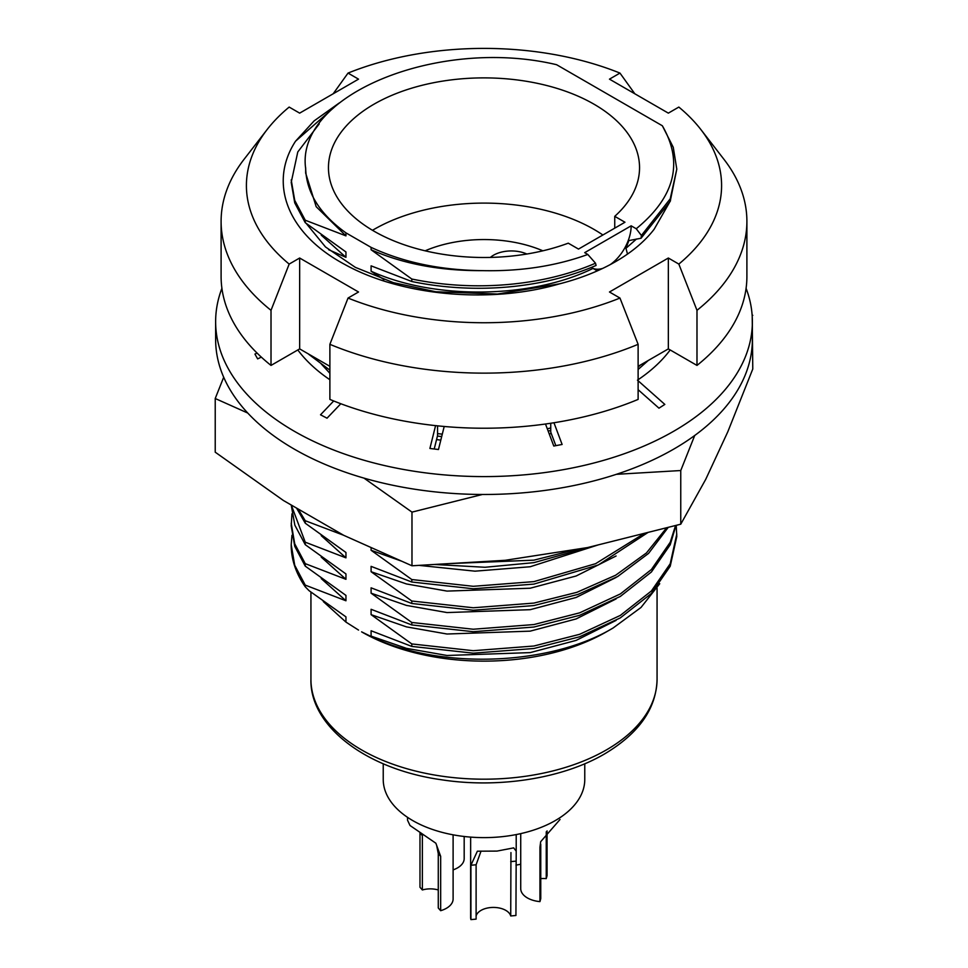 <?xml version="1.0" encoding="UTF-8"?>
<svg xmlns="http://www.w3.org/2000/svg" width="968" height="968" viewBox="0 0 968 968"><rect width="100%" height="100%" fill="white"/><g stroke="black" fill="none" stroke-linecap="round" stroke-linejoin="round"><path stroke-width="1.45" d="M453.109 869.881A22.784 13.153 0 0 0 457.513 867.897A22.784 13.153 0 0 0 464.18 858.592L464.18 836.485M526.846 254.015A25.192 14.544 0 0 0 522.793 252.527A25.192 14.544 0 0 0 490.389 257.415M425.146 250.809A98.579 56.918 180 0 1 542.854 250.809M584.769 763.752L584.769 779.446A100.769 58.177 180 0 1 555.257 820.586A100.769 58.177 180 0 1 445.437 833.194A100.769 58.177 180 0 1 383.231 779.446L383.231 763.752M515.932 865.077A22.784 13.153 0 0 0 520.724 864.182M540.761 878.629A17.521 10.116 180 0 1 546.242 878.629L546.242 831.815M520.724 833.617L520.724 888.624A22.784 13.153 0 0 0 539.938 901.619L539.938 847.278L540.688 841.676L560.036 819.472M547.065 830.895L547.065 875.641L546.242 878.629M539.938 847.278L540.761 844.278L540.761 898.619L539.938 901.619M476.111 915.958A17.521 10.116 180 0 1 490.679 907.548A17.521 10.116 180 0 1 510.729 915.958L510.947 852.59M470.642 837.114L470.642 917.543A22.784 13.153 0 0 0 470.92 919.6L470.92 865.259L477.369 851.199L496.983 851.09L513.681 847.871L516.21 851.187L515.932 915.486L510.729 915.958M481.023 851.126L476.111 864.775L476.111 919.128L470.92 919.6M407.54 817.343L407.54 820.235L410.021 825.51L435.866 843.225L440.67 856.353L440.67 910.694L438.274 907.996L438.274 853.643L436.689 845.548M422.363 889.967L419.979 887.257L419.979 832.916L422.363 835.614L422.363 889.967A17.521 10.116 180 0 1 438.274 889.967M440.67 910.694A22.784 13.153 0 0 0 453.109 898.982L453.109 834.815M613.143 627.966L606.379 631.862A173.066 99.922 180 0 1 361.621 631.862L373.866 637.864C441.892 669.759 550.865 665.427 613.143 627.966L640.997 607.481L659.728 583.716M323.312 601.576L345.951 622.097L358.523 630.071M374.011 104.181A155.546 89.806 0 0 0 328.454 167.682A155.546 89.806 0 0 0 409.549 246.537A155.546 89.806 0 0 0 568.264 243.174L578.501 249.078L624.965 222.241L614.74 216.336A155.546 89.806 0 0 0 639.545 167.682A155.546 89.806 0 0 0 543.52 84.724A155.546 89.806 0 0 0 374.011 104.181M602.882 234.994A155.546 89.806 0 0 0 374.011 229.404A155.546 89.806 0 0 0 372.486 230.287M614.74 228.145L614.74 216.336M648.354 360.423L638.118 369.449M640.743 364.815L638.118 366.969M550.744 430.47L548.142 431.05M441.686 436.568L437.427 436.072M669.904 349.787L669.203 351.251M550.744 427.989L547.283 428.764M442.291 434.16L437.56 433.603M590.516 546.823L533.9 562.638L485.016 567.272L434.378 564.465M577.848 549.062L533.9 560.157L448.983 563.606M648.112 532.388L598.321 564.961L533.9 584.103L473.267 588.774L411.799 582.022L371.095 566.365L371.095 571.725L411.799 601.007L411.799 603.487L371.095 587.83L371.095 593.19L411.799 622.472L411.799 624.953L371.095 609.295L371.095 614.656L411.799 643.938L411.799 646.418L371.095 630.761L371.095 636.121L373.866 637.864M644.482 533.295L595.586 563.691L533.9 581.623L473.267 586.306L411.799 579.542L411.799 582.022M668.259 527.33L648.56 553.406L617.62 576.565L578.017 594.413L533.9 605.569L473.267 610.239L411.799 603.487M666.71 527.717L646.455 552.946L615.672 575.21L576.867 592.331L533.9 603.088L473.267 607.771L411.799 601.007M676.003 525.394L670.219 544.754L651.391 572.003L620.319 596.433L579.626 615.321L533.9 627.034L473.267 631.705L411.799 624.953M675.567 525.503L670.219 542.274L651.391 569.523L620.319 593.953L579.626 612.841L533.9 624.554L473.267 629.236L411.799 622.472M676.233 525.334L676.789 536.55L670.219 566.219L651.391 593.469L620.319 617.899L579.626 636.787L533.9 648.5L473.267 653.17L411.799 646.418M676.789 534.07L670.219 563.739L651.391 590.988L620.319 615.418L579.626 634.306L533.9 646.019L473.267 650.702L411.799 643.938M328.684 249.732L345.951 257.331L345.951 251.97L305.247 222.688L294.732 202.857L291.211 182.371L297.781 151.952L319.162 123.977M305.247 222.688L305.247 220.22L294.732 200.376L291.211 179.891M291.211 544.96A192.789 111.308 0 0 0 291.211 545.117A192.789 111.308 0 0 0 305.247 586.789L305.247 585.12L345.951 600.777L345.951 595.405L305.247 566.135L305.247 563.654L345.951 579.312L345.951 573.939L305.247 544.669L305.247 542.189L345.951 557.846L345.951 552.474L305.247 523.204L296.559 508.091M305.247 523.204L305.247 520.724L298.12 508.986M305.247 544.669L294.841 525.164L291.223 505.006M305.247 542.189L291.295 505.042M305.247 566.135L294.732 546.303L291.211 525.818L291.961 513.839M305.247 563.654L294.732 543.822L291.211 523.337M305.247 585.12L294.732 565.288L291.211 544.803L291.961 535.304M329.882 370.163L308.719 354.288M345.951 622.097L345.951 616.87L309.082 590.698L305.247 586.789M551.252 433.47L549.243 433.979M440.803 440.137L436.556 439.581M371.095 547.537L371.095 550.272L411.799 579.542M598.309 544.875L530.161 566.752L475.022 571.168L418.987 565.372M401.805 561.234L371.095 550.272M616.084 555.995L576.141 575.996L530.161 588.217L447.01 591.097L406.451 583.946L371.095 571.725M616.084 577.46L576.141 597.462L530.161 609.683L447.01 612.562L406.451 605.411L371.095 593.19M616.084 598.926L576.141 618.927L530.161 631.148L447.01 634.016L406.451 626.877L371.095 614.656M616.084 620.391L576.141 640.392L530.161 652.614L447.01 655.481L406.451 648.342L371.095 636.121M345.951 257.331L321.231 235.139M329.882 373.285L321.231 363.932M345.951 557.846L321.231 535.655M345.951 579.312L321.231 557.12M345.951 600.777L321.231 578.586M305.247 520.724L343.41 535.171M636.496 238.999L625.945 248.316L628.849 240.584L641.07 238.237L670.219 201.308L676.789 169.158L670.219 198.827L641.397 235.478L641.07 238.237M305.67 168.626C306.457 192.717 319.888 214.134 345.951 232.864L371.095 247.384C403.487 262.425 440.585 270.181 482.379 270.641C520.59 271.476 555.741 266.079 587.818 254.463L584.696 252.648L631.16 225.822L636.242 228.751C674.938 196.988 683.638 162.66 662.354 125.767L556.6 64.711C439.157 36.687 295.119 94.707 305.67 168.626M305.247 220.22L345.951 235.865L345.951 232.864M345.951 235.865L316.185 206.704L305.658 173.078L305.658 167.718M627.518 254.076L625.945 248.316M411.799 281.507C474.889 294.575 543.133 288.464 596.082 265.438L595.514 263.211C542.673 286.032 474.659 292.058 411.799 279.026L411.799 281.507L371.095 265.849L371.095 271.221L383.994 279.619M662.354 125.767L673.268 147.33L676.789 169.158M592.029 267.979A32.864 18.973 120 0 0 602.786 268.366M610.191 264.639A32.864 18.973 120 0 0 631.16 225.822M641.397 235.478L636.242 228.751M591.279 267.471L597.377 270.858M587.818 254.463L595.514 263.211M592.864 268.487C530.827 299.003 433.724 299.814 371.095 271.221M482.379 270.641C440.162 270.883 403.075 263.925 371.095 249.756L411.799 279.026M371.095 247.384L371.095 249.756M339.236 102.983L314.152 120.855L295.543 141.207C268.076 183.339 287.496 233.832 344.548 264.325C400.437 295.567 489.699 304.388 559.637 283.818A186.219 107.508 0 0 0 615.672 261.59A186.219 107.508 0 0 0 654.162 229.234L670.485 200.703M559.637 283.818L497.54 294.03L435.806 291.767L393.444 282.668L355.353 267.362L325.502 246.961L306.348 223.596M696.984 365.42A262.897 151.782 0 0 0 746.897 276.437L746.897 221.345A262.897 151.782 180 0 1 696.984 310.329L696.984 365.42L668.344 348.891L638.118 366.34M696.984 310.329L678.834 264.082A237.596 137.178 0 0 0 700.892 129.579L723.991 159.381A262.897 151.782 180 0 1 746.897 221.345M700.892 129.579A237.596 137.178 0 0 0 678.834 107.073L668.344 113.135L609.477 79.146L619.968 73.084A237.596 137.178 0 0 0 348.032 73.084L333.186 93.775M634.814 93.775L619.968 73.084M271.016 310.329A262.897 151.782 180 0 1 221.103 221.345A262.897 151.782 180 0 1 244.009 159.381L267.108 129.579A237.596 137.178 0 0 0 289.166 264.082L271.016 310.329L271.016 365.42A262.897 151.782 0 0 1 221.103 276.437L221.103 221.345M348.032 73.084L358.523 79.146L299.656 113.135L289.166 107.073A237.596 137.178 0 0 0 267.108 129.579M329.882 344.318L329.882 399.409A262.897 151.782 0 0 0 638.118 399.409L638.118 344.318A262.897 151.782 180 0 1 329.882 344.318L348.032 298.059L358.523 291.997L299.656 258.02L289.166 264.082M348.032 298.059A237.596 137.178 0 0 0 619.968 298.059L638.118 344.318M678.834 264.082L668.344 258.02L609.477 291.997L619.968 298.059M329.882 366.34L299.656 348.891L271.016 365.42M295.543 141.207L334.371 107.145M668.344 348.891L668.344 258.02M299.656 348.891L299.656 258.02M247.735 413.034L215.223 398.514L215.223 452.177L283.43 500.504L343.761 535.34L411.981 565.784L505.163 560.303L587.576 547.561L680.758 524.196L705.732 479.341L727.815 431.764L752.777 369.014L752.209 316.379M215.223 398.514L223.693 377.23M482.342 494.479L411.981 512.12L411.981 565.784M411.981 512.12L364.004 478.131M694.709 435.503L680.758 470.533L680.758 524.196M680.758 470.533L616.386 474.32M752.112 314.878L752.777 315.35M221.914 288.319A268.366 154.941 0 0 0 215.634 321.654L215.634 339.538A268.366 154.941 0 0 0 566.885 486.904A268.366 154.941 0 0 0 752.366 339.538L752.366 321.654A268.366 154.941 0 0 0 746.086 288.319M215.634 321.654A268.366 154.941 0 0 0 566.885 469.02A268.366 154.941 0 0 0 752.366 321.654M437.56 425.835L437.56 435.539L434.221 448.983M553.95 422.75L562.118 444.469L553.781 446.03L545.492 424.008M638.118 379.734A202.651 116.995 0 0 0 670.183 349.956M637.464 380.17L664.822 404.418L658.966 408.169L638.118 389.693M444.203 426.477L438.468 449.515L429.901 448.462L435.576 425.63M340.821 403.729L327.027 418.188L320.517 414.8L333.706 400.97M297.817 349.956A202.651 116.995 0 0 0 329.882 379.734M261.336 357.131L257.645 358.886L254.935 354.07L257.064 353.066M555.826 445.643L550.744 432.115L550.744 423.246M476.111 864.775L470.92 865.259M515.932 861.133L510.729 861.617M440.67 856.353L438.274 853.643M657.066 679.27C656.377 708.6 638.868 733.49 604.564 753.939C562.662 778.538 498.399 788.642 441.202 779.724C365.844 769.185 309.603 725.843 310.934 679.27A173.066 99.922 0 0 0 417.765 771.581A173.066 99.922 0 0 0 606.379 749.922A173.066 99.922 0 0 0 657.066 679.27L657.066 588.205M516.21 851.187L516.21 834.573M310.934 679.27L310.934 592.162"/></g></svg>
